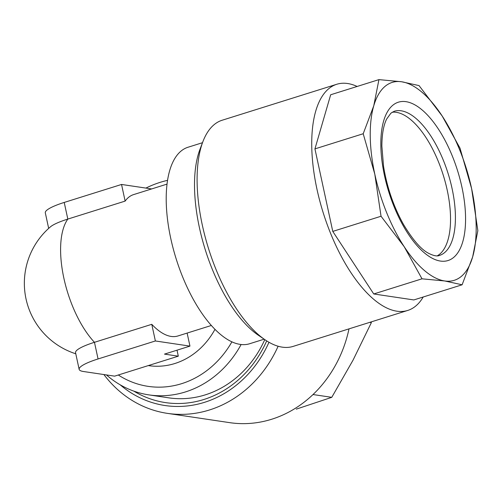 <?xml version="1.0" encoding="UTF-8"?>
<svg xmlns="http://www.w3.org/2000/svg" width="503" height="503" viewBox="0 0 503 503"><rect width="100%" height="100%" fill="white"/><g stroke="black" fill="none" stroke-linecap="round" stroke-linejoin="round"><path stroke-width="0.75" d="M437.252 255.838A75.557 32.777 72.6 0 0 439.949 253.946A75.557 32.777 72.6 0 0 442.099 171.611A75.557 32.777 72.6 0 0 392.189 112.219M472.657 256.895A103.706 44.993 -107.4 0 1 461.616 276.147A103.706 44.993 -107.4 0 1 444.734 280.97L462.112 284.792L472.657 256.895L477.85 230.676L471.607 188.581L460.012 148.159L442.2 116.036L419.043 85.592L401.664 81.769L378.941 79.619L373.748 105.844L363.204 133.741L374.798 174.157L381.041 216.252L404.198 246.696L422.011 278.819L444.734 280.97A103.706 44.993 -107.4 0 1 404.198 246.696A103.706 44.993 -107.4 0 1 374.798 174.157A103.706 44.993 -107.4 0 1 373.748 105.844A103.706 44.993 -107.4 0 1 401.664 81.769A103.706 44.993 -107.4 0 1 442.2 116.036A103.706 44.993 -107.4 0 1 471.607 188.581A103.706 44.993 -107.4 0 1 472.657 256.895M423.205 297.003A118.519 51.419 -107.4 0 1 416.163 305.673A118.519 51.419 -107.4 0 1 407.738 310.439A118.519 51.419 -107.4 0 1 326.686 223.131A118.519 51.419 -107.4 0 1 328.352 89.031A118.519 51.419 -107.4 0 1 336.771 84.265A118.519 51.419 -107.4 0 1 357.143 86.459M407.738 310.439L293.111 346.404A118.519 51.419 -107.4 0 1 265.106 339.839A118.519 51.419 -107.4 0 1 208.569 248.708A118.519 51.419 -107.4 0 1 202.91 141.62A118.519 51.419 -107.4 0 1 213.725 125.002A118.519 51.419 -107.4 0 1 222.15 120.236L336.771 84.265M265.106 339.839L258.272 335.18A111.113 48.206 -107.4 0 1 205.268 249.746A111.113 48.206 -107.4 0 1 199.961 149.347L202.91 141.62M264.144 339.185L249.62 343.744A102.964 44.666 -107.4 0 1 240.176 344.392A102.964 44.666 -107.4 0 1 173.208 248.627A102.964 44.666 -107.4 0 1 187.971 147.26L202.495 142.701M264.785 339.626A102.964 90.779 98.5 0 1 205.211 394.88A102.964 90.779 98.5 0 1 169.706 397.98A102.964 90.779 98.5 0 1 168.656 397.829L148.882 394.886A102.964 90.779 -81.5 0 0 185.431 391.931A102.964 90.779 -81.5 0 0 241.126 344.517M106.454 374.936A102.964 90.779 -81.5 0 0 148.882 394.886M214.976 329.32A74.073 65.308 98.5 0 1 174.868 363.506A74.073 65.308 98.5 0 1 148.574 365.631L148.291 365.587M177.012 350.176L178.307 356.174L114.627 376.15L83.511 371.516A37.04 6.879 -12.2 0 1 79.147 369.353L75.551 352.71A37.04 6.879 -12.2 0 1 94.463 342.304L151.774 324.322A74.073 32.135 72.6 0 0 171.127 336.432A74.073 32.135 72.6 0 0 177.917 335.966L211.367 325.466M103.907 374.559A118.519 104.492 -81.5 0 0 167.405 413.372L229.638 422.639A118.519 104.492 -81.5 0 0 230.846 422.816A118.519 104.492 -81.5 0 0 349 328.868M167.405 413.372A118.519 104.492 -81.5 0 0 168.612 413.541A118.519 104.492 -81.5 0 0 278.115 346.234M120.186 384.814A111.113 97.966 -81.5 0 0 166.172 405.688A111.113 97.966 -81.5 0 0 268.973 342.266M266.697 340.889A108.151 95.35 98.5 0 1 166.575 402.758A108.151 95.35 98.5 0 1 133.798 391.114M167.537 180.338A118.519 104.492 -81.5 0 0 145.889 188.084M313.023 394.541L331.766 397.332L296.292 409.134M369.743 322.36L371.377 322.605L353.024 360.186L331.766 397.332M167.015 184.111L133.565 194.611A74.073 32.135 72.6 0 0 125.134 201.099L67.823 219.082A37.04 6.879 167.8 0 0 50.426 226.853A74.073 74.073 0 0 0 75.783 353.798M48.672 228.393L45.308 212.838A37.04 6.879 -12.2 0 1 64.221 202.439L121.537 184.456L151.642 188.939M121.537 184.456L125.134 201.099M151.774 324.322L155.377 340.971L189.952 346.121L164.475 354.112L178.307 356.174M187.129 333.074L189.952 346.121M79.147 369.353A37.04 6.879 -12.2 0 1 98.066 358.953L155.377 340.971M378.941 79.619L330.672 94.765L314.935 148.888L332.772 231.399L373.742 293.966L413.837 299.939L462.112 284.792M373.742 293.966L422.011 278.819M332.772 231.399L381.041 216.252M314.935 148.888L363.204 133.741M453.932 257.19A82.964 35.99 -107.4 0 1 394.019 206.532A82.964 35.99 -107.4 0 1 392.466 105.542A82.964 35.99 -107.4 0 1 452.386 156.207A82.964 35.99 -107.4 0 1 453.932 257.19M439.452 255.455A75.557 32.777 72.6 0 0 444.822 252.418A75.557 32.777 72.6 0 0 445.884 166.933A75.557 32.777 72.6 0 0 394.214 111.276L390.938 113.156L386.681 118.985C383.563 125.146 381.953 134.156 381.859 146.027L383.512 166.097C386.914 187.154 393.579 206.614 403.519 224.483C412.944 240.151 421.413 249.815 428.933 253.468C433.655 255.801 437.164 256.467 439.452 255.455M231.908 341.833A94.639 83.441 98.5 0 1 181.715 383.644A94.639 83.441 98.5 0 1 118.312 374.999M64.221 202.439L67.823 219.082A74.073 32.135 72.6 0 0 63.856 278.121A74.073 32.135 72.6 0 0 94.463 342.304L98.066 358.953"/></g></svg>
